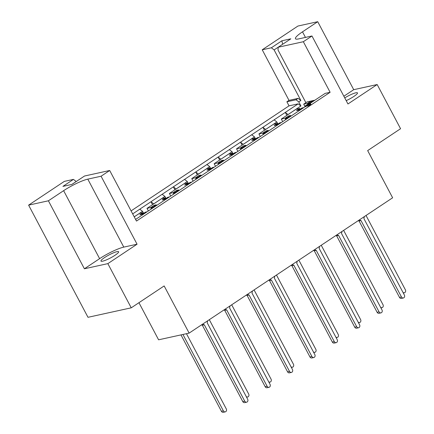 <?xml version="1.0" encoding="UTF-8"?>
<svg xmlns="http://www.w3.org/2000/svg" width="434" height="434" viewBox="0 0 434 434"><rect width="100%" height="100%" fill="white"/><g stroke="black" fill="none" stroke-linecap="round" stroke-linejoin="round"><path stroke-width="0.65" d="M115.01 255.279A9.987 1.665 -27.9 0 0 118.623 251.747A9.987 1.665 -27.9 0 0 113.464 252.838A9.987 1.665 -27.9 0 0 104.583 257.563A9.987 1.665 -27.9 0 0 100.97 261.094A9.987 1.665 -27.9 0 0 106.129 260.004A9.987 1.665 -27.9 0 0 115.01 255.279M344.742 97.894A9.987 1.665 152.1 0 1 357.497 92.898A9.987 1.665 152.1 0 1 353.884 96.424A9.987 1.665 152.1 0 1 346.196 100.639M266.357 131.735L265.944 130.954A10.139 1.693 152.1 0 1 268.31 130.439L265.076 132.587L266.753 132.218M243.968 146.621L243.555 145.846A10.139 1.693 152.1 0 1 245.921 145.325L242.687 147.473L244.364 147.104M221.584 161.508L221.172 160.732A10.139 1.693 152.1 0 1 223.532 160.211L220.304 162.359L221.975 161.996M199.195 176.399L198.783 175.618A10.139 1.693 152.1 0 1 201.143 175.103L197.915 177.251L199.586 176.882M176.806 191.286L176.394 190.504A10.139 1.693 152.1 0 1 178.759 189.989L175.526 192.137L177.202 191.768M154.423 206.172L154.01 205.396A10.139 1.693 152.1 0 1 156.37 204.875L153.137 207.023L154.813 206.66M288.746 116.849L288.333 116.068A10.139 1.693 152.1 0 1 290.693 115.552L287.465 117.701L289.136 117.332M311.135 101.957L310.722 101.182A10.139 1.693 152.1 0 1 312.084 100.802A10.139 1.693 152.1 0 1 313.082 100.661L309.854 102.809L311.525 102.446M288.062 114.565L285.284 112.417L298.158 103.856L289.039 105.853L131.084 210.891M289.039 105.853L286.879 101.773L289.006 100.362L298.125 98.361L300.887 100.487L298.76 101.903L295.999 99.777L286.879 101.773M138.945 302.699L158.594 339.806L189.132 333.111L392.634 197.785L367.658 150.603L400.566 128.719L377.173 84.532L353.715 89.681L317.726 21.7L297.936 26.04L262.228 49.785L289.006 100.362M28.611 205.136L87.999 317.303L131.242 307.82L107.849 263.633L137.063 244.206L101.073 176.226L87.798 179.139A19.503 3.255 -27.9 0 0 63.624 190.672L48.402 200.796L28.611 205.136L64.319 181.39L73.444 179.394L76.205 181.515L71.811 184.439M210.647 168.452L209.693 166.645L198.495 174.088L195.734 171.967L206.931 164.519L209.693 166.645M220.895 159.224L218.123 157.075L229.315 149.632L232.082 151.759L220.884 159.202M233.031 153.56L232.082 151.759M243.284 144.338L240.512 142.189L251.704 134.746L254.465 136.873L243.273 144.316M255.42 138.674L254.465 136.873M188.258 183.338L187.304 181.537L176.112 188.98L173.35 186.853L184.542 179.41L187.304 181.537M165.869 198.224L164.915 196.423L153.723 203.866L150.961 201.739L162.153 194.296L164.915 196.423M143.486 213.11L142.531 211.309L134.225 216.832M265.673 129.451L262.901 127.303L274.093 119.86L276.854 121.981L265.662 129.43M277.809 123.788L276.854 121.981M132.674 213.902L139.77 209.183L142.531 211.309M147.088 211.792L145.417 212.161L142.184 214.309A10.139 1.693 152.1 0 1 139.824 214.825L143.052 212.676L139.265 213.512L134.236 216.854M169.477 196.906L167.801 197.275L164.573 199.423A10.139 1.693 152.1 0 1 162.207 199.938L165.441 197.79L161.654 198.62L150.403 206.101L146.99 208.374L150.777 207.544L154.01 205.396M191.866 182.02L190.19 182.383L186.962 184.531A10.139 1.693 152.1 0 1 184.596 185.052L187.83 182.904L184.043 183.734L180.625 186.002L169.379 193.483L173.166 192.653L176.394 190.504M214.255 167.133L212.579 167.497L209.345 169.645A10.139 1.693 152.1 0 1 206.985 170.166L210.213 168.018L206.427 168.848L203.014 171.115L191.763 178.596L195.55 177.766L198.783 175.618M236.638 152.242L234.968 152.611L231.734 154.759A10.139 1.693 152.1 0 1 229.374 155.274L232.602 153.126L228.816 153.956L214.152 163.71L217.939 162.88L221.172 160.732M259.027 137.356L257.351 137.724L254.123 139.873A10.139 1.693 152.1 0 1 251.758 140.388L254.991 138.24L251.205 139.07L239.953 146.551L236.541 148.824L240.327 147.994L243.555 145.846M281.416 122.469L279.74 122.833L276.512 124.981A10.139 1.693 152.1 0 1 274.147 125.502L277.38 123.354L273.594 124.184L270.176 126.451L258.93 133.932L262.716 133.102L265.944 130.954M314.943 100.173L307.115 101.887L303.702 104.16L307.489 103.33L310.722 101.182M303.8 107.578L302.129 107.947L298.896 110.095A10.139 1.693 152.1 0 1 296.536 110.616L299.764 108.467L295.977 109.297L292.565 111.565L281.313 119.046L285.1 118.216L288.333 116.068M310.142 103.363L309.854 102.809M300.046 108.999L299.764 108.467M303.702 104.16L305.069 106.737M307.836 103.981L307.489 103.33M287.758 118.249L287.465 117.701M277.662 123.885L277.38 123.354M281.313 119.046L282.68 121.628M285.447 118.867L285.1 118.216M153.43 207.577L153.137 207.023M143.334 213.213L143.052 212.676M146.99 208.374L148.357 210.951M151.124 208.195L150.777 207.544M175.819 192.691L175.526 192.137M165.723 198.322L165.441 197.79M169.379 193.483L170.741 196.065M173.508 193.309L173.166 192.653M198.208 177.799L197.915 177.251M188.112 183.436L187.83 182.904M191.763 178.596L193.13 181.179M195.897 178.423L195.55 177.766M220.591 162.913L220.304 162.359M210.495 168.549L210.213 168.018M214.152 163.71L215.519 166.287M218.286 163.531L217.939 162.88M242.98 148.027L242.687 147.473M232.884 153.658L232.602 153.126M236.541 148.824L237.908 151.401M240.675 148.645L240.327 147.994M265.369 133.14L265.076 132.587M255.273 138.772L254.991 138.24M258.93 133.932L260.291 136.515M263.058 133.759L262.716 133.102M295.999 99.777L298.125 98.361M307.739 106.156L307.066 105.457L307.739 106.156L310.082 105.001L310.657 104.214M307.207 105.717L305.639 106.65L305.276 105.972L307.57 104.339L308.33 103.965L308.813 104.686M308.661 104.35L325.153 93.381L330.122 92.29L136.471 221.069L109.693 170.491L84.527 176.014L71.876 184.423L62.919 186.387L73.444 179.394M135.603 219.43L305.465 106.476M282.686 44.241L274.109 49.91L300.887 100.487M274.109 49.91L271.348 47.783L281.872 40.791L290.829 38.821L278.178 47.235L303.344 41.718L330.122 92.29M262.228 49.785L271.348 47.783M305.905 102.695L278.01 50.002L278.178 47.235M303.344 41.718L311.965 35.984L298.69 38.897A19.503 3.255 -27.9 0 1 295.445 38.718A19.503 3.255 -27.9 0 1 302.503 31.823L317.726 21.7M101.073 176.226L109.693 170.491M189.132 333.111L164.155 285.935L131.242 307.82M311.965 35.984L347.954 103.965L377.173 84.532M137.063 244.206L123.788 247.114A19.503 3.255 -27.9 0 0 99.619 258.653L84.397 268.776L107.849 263.633M84.397 268.776L48.402 200.796M353.715 89.681L343.864 96.234M281.872 40.791L282.626 44.279M298.158 103.856L300.919 105.977L298.76 101.903M300.919 105.977L288.046 114.538M152.524 204.691L150.961 201.739L139.77 209.183M174.913 189.804L173.35 186.853L162.153 194.296M197.302 174.918L195.734 171.967L184.542 179.41M219.685 160.032L218.123 157.075L206.931 164.519M242.074 145.14L240.512 142.189L229.315 149.632M264.463 130.254L262.901 127.303L251.704 134.746M286.852 115.368L285.284 112.417L274.093 119.86M308.33 103.965L308.14 104.957L310.294 103.536L309.724 104.323L307.375 105.478L307.538 104.578L305.997 105.603L306.355 106.281M308.851 104.854L309.209 105.533M309.724 104.323L310.082 105.001M310.294 103.536L310.912 104.236M308.14 104.957L308.102 104.643L308.254 104.93M305.997 105.603L305.411 105.771M402.969 292.38A2.029 1.714 77.6 0 0 404.369 292.771A2.029 1.714 77.6 0 0 405.389 289.82L366.025 215.476M309.778 103.607L310.06 103.211M298.608 110.187A1.09 0.922 -102.4 0 1 298.966 109.715L301.033 108.679M307.793 104.198L309.187 102.918A1.09 0.922 -102.4 0 1 309.458 102.804L310.06 102.674M309.827 103.368L307.869 103.797M364.343 216.593L363.92 218.627L404.374 295.033A2.029 1.714 -102.4 0 1 403.354 297.984L401.396 298.413A2.029 1.714 -102.4 0 1 399.508 297.399L359.054 220.987L358.153 220.711M403.354 297.984A2.029 1.714 -102.4 0 1 401.461 296.97L361.007 220.559L359.211 220.005M359.054 220.987L361.007 220.559M380.58 307.267A2.029 1.714 77.6 0 0 381.98 307.657A2.029 1.714 77.6 0 0 383 304.711L343.636 230.367M287.395 118.493L287.677 118.097M276.219 125.073A1.09 0.922 -102.4 0 1 276.577 124.607L278.644 123.565M285.246 119.92L285.485 118.683L286.803 117.804A1.09 0.922 -102.4 0 1 287.069 117.69L287.677 117.56M287.438 118.254L285.485 118.683M341.959 231.485L341.531 233.514L381.985 309.919A2.029 1.714 -102.4 0 1 380.965 312.871L379.012 313.299A2.029 1.714 -102.4 0 1 377.119 312.285L336.665 235.879L335.764 235.602M380.965 312.871A2.029 1.714 -102.4 0 1 379.077 311.856L338.618 235.45L336.822 234.897M336.665 235.879L338.618 235.45M358.191 322.153A2.029 1.714 77.6 0 0 359.591 322.543A2.029 1.714 77.6 0 0 360.611 319.598L321.247 245.253M265.006 133.379L265.288 132.983M253.836 139.965A1.09 0.922 -102.4 0 1 254.194 139.493L256.255 138.451M262.863 134.806L263.096 133.569L264.414 132.695A1.09 0.922 -102.4 0 1 264.686 132.576L265.288 132.446M265.049 133.14L263.096 133.569M319.57 246.371L319.142 248.4L359.596 324.811A2.029 1.714 -102.4 0 1 358.576 327.757L356.623 328.185A2.029 1.714 -102.4 0 1 354.735 327.171L314.276 250.765L313.375 250.489M358.576 327.757A2.029 1.714 -102.4 0 1 356.688 326.742L316.234 250.337L314.438 249.783M314.276 250.765L316.234 250.337M335.808 337.044A2.029 1.714 77.6 0 0 337.202 337.435A2.029 1.714 77.6 0 0 338.227 334.484L298.863 260.14M242.617 148.265L242.899 147.875M231.447 154.851A1.09 0.922 -102.4 0 1 231.805 154.379L233.872 153.338M240.474 149.692L240.707 148.461L242.026 147.582A1.09 0.922 -102.4 0 1 242.297 147.468L242.899 147.332M242.666 148.032L240.707 148.461M297.181 261.257L296.753 263.286L337.213 339.697A2.029 1.714 -102.4 0 1 336.187 342.643L334.234 343.072A2.029 1.714 -102.4 0 1 332.346 342.063L291.892 265.651L290.992 265.375M336.187 342.643A2.029 1.714 -102.4 0 1 334.299 341.634L293.845 265.223L292.049 264.669M291.892 265.651L293.845 265.223M313.419 351.931A2.029 1.714 77.6 0 0 314.818 352.321A2.029 1.714 77.6 0 0 315.838 349.37L276.474 275.026M220.228 163.157L220.51 162.761M209.058 169.737A1.09 0.922 -102.4 0 1 209.416 169.265L211.483 168.229M218.085 164.584L218.318 163.347L219.637 162.468A1.09 0.922 -102.4 0 1 219.908 162.354L220.51 162.224M220.277 162.918L218.318 163.347M274.793 276.143L274.369 278.178L314.824 354.583A2.029 1.714 -102.4 0 1 313.804 357.535L311.845 357.963A2.029 1.714 -102.4 0 1 309.957 356.949L269.503 280.538L268.603 280.261M313.804 357.535A2.029 1.714 -102.4 0 1 311.91 356.52L271.456 280.109L269.66 279.561M269.503 280.538L271.456 280.109M291.03 366.817A2.029 1.714 77.6 0 0 292.429 367.207A2.029 1.714 77.6 0 0 293.449 364.262L254.085 289.917M197.844 178.043L198.126 177.647M186.669 184.624A1.09 0.922 -102.4 0 1 187.027 184.157L189.094 183.115M195.701 179.47L195.935 178.233L197.253 177.354A1.09 0.922 -102.4 0 1 197.519 177.24L198.126 177.11M197.888 177.804L195.935 178.233M252.409 291.035L251.98 293.064L292.435 369.47A2.029 1.714 -102.4 0 1 291.415 372.421L289.462 372.849A2.029 1.714 -102.4 0 1 287.568 371.835L247.114 295.429L246.214 295.153M291.415 372.421A2.029 1.714 -102.4 0 1 289.527 371.406L249.067 295.001L247.277 294.447M247.114 295.429L249.067 295.001M268.641 381.703A2.029 1.714 77.6 0 0 270.04 382.094A2.029 1.714 77.6 0 0 271.06 379.148L231.696 304.804M175.455 192.929L175.737 192.533M164.285 199.515A1.09 0.922 -102.4 0 1 164.643 199.043L166.705 198.002M173.312 194.356L173.546 193.119L174.864 192.246A1.09 0.922 -102.4 0 1 175.135 192.132L175.737 191.996M175.499 192.691L173.546 193.119M230.02 305.921L229.591 307.95L270.046 384.361A2.029 1.714 -102.4 0 1 269.026 387.307L267.073 387.736A2.029 1.714 -102.4 0 1 265.185 386.721L224.725 310.315L223.825 310.039M269.026 387.307A2.029 1.714 -102.4 0 1 267.138 386.293L226.684 309.887L224.888 309.334M224.725 310.315L226.684 309.887M246.257 396.595A2.029 1.714 77.6 0 0 247.651 396.985A2.029 1.714 77.6 0 0 248.677 394.034L209.313 319.69M153.066 207.821L153.348 207.425M141.896 214.401A1.09 0.922 -102.4 0 1 142.254 213.929L144.321 212.888M150.923 209.242L151.157 208.011L152.475 207.132A1.09 0.922 -102.4 0 1 152.746 207.018L153.348 206.882M153.115 207.582L151.157 208.011M207.631 320.807L207.202 322.836L247.662 399.247A2.029 1.714 -102.4 0 1 246.637 402.193L244.684 402.622A2.029 1.714 -102.4 0 1 242.796 401.613L202.342 325.202L201.441 324.925M246.637 402.193A2.029 1.714 -102.4 0 1 244.749 401.184L204.295 324.773L202.499 324.22M202.342 325.202L204.295 324.773M182.931 334.468L223.374 410.857A2.029 1.714 77.6 0 0 225.268 411.871A2.029 1.714 77.6 0 0 226.288 408.92L186.457 333.697M180.978 334.896L221.421 411.286A2.029 1.714 77.6 0 0 223.309 412.3L225.268 411.871M305.46 37.411L302.503 31.823M123.788 247.114L87.798 179.139M99.619 258.653L63.624 190.672M299.715 109.552L298.966 109.715M309.936 102.755L309.187 102.918M399.508 297.399L401.461 296.97M277.326 124.439L276.577 124.607M287.547 117.641L286.803 117.804M377.119 312.285L379.077 311.856M254.937 139.33L254.194 139.493M265.163 132.533L264.414 132.695M354.735 327.171L356.688 326.742M232.553 154.216L231.805 154.379M242.774 147.419L242.026 147.582M332.346 342.063L334.299 341.634M210.164 169.103L209.416 169.265M220.385 162.305L219.637 162.468M309.957 356.949L311.91 356.52M187.776 183.989L187.027 184.157M197.996 177.191L197.253 177.354M287.568 371.835L289.527 371.406M165.387 198.881L164.643 199.043M175.613 192.083L174.864 192.246M265.185 386.721L267.138 386.293M143.003 213.767L142.254 213.929M153.224 206.969L152.475 207.132M242.796 401.613L244.749 401.184M223.374 410.857L221.421 411.286M308.834 104.675L308.476 103.992M305.558 106.645L305.194 105.967M404.369 292.771L403.3 293.004M381.98 307.657L380.911 307.89M359.591 322.543L358.522 322.782M337.202 337.435L336.138 337.668M314.818 352.321L313.749 352.554M292.429 367.207L291.36 367.441M270.04 382.094L268.971 382.332M247.651 396.985L246.588 397.219"/></g></svg>
